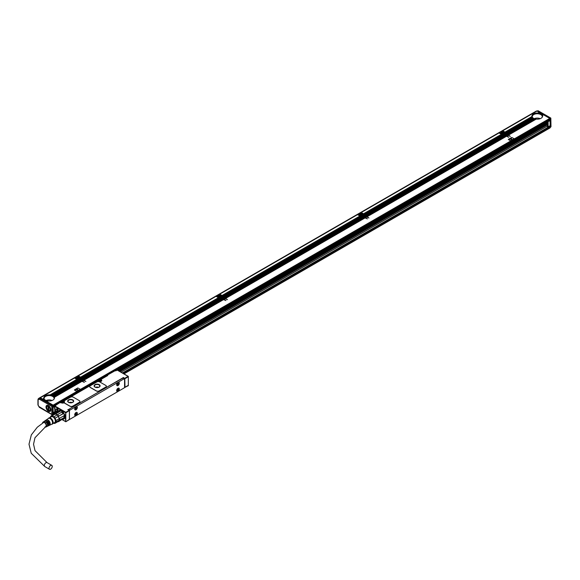 <?xml version="1.0" encoding="UTF-8"?>
<svg xmlns="http://www.w3.org/2000/svg" width="580" height="580" viewBox="0 0 580 580"><rect width="100%" height="100%" fill="white"/><g stroke="black" fill="none" stroke-linecap="round" stroke-linejoin="round"><path stroke-width="0.87" d="M550.144 127.499L550.094 118.436L537.211 111.005A0.667 0.442 -68.7 0 1 537.283 110.968M549.971 120.002L550.239 125.657L547.716 127.034L548.115 126.882L548.115 121.655L550.239 120.43M548.115 126.882L550.239 125.657M550.804 126.251L550.804 118.305L537.79 110.787L538.363 111.121L537.152 111.041L538.153 110.773L550.833 118.095L551 126.715L550.26 127.499M536.696 111.186A2.001 1.153 -120 0 0 536.029 111.229L38.932 398.235A2.001 1.153 60 0 1 39.73 398.228M536.094 119.175L508.334 134.981L510.364 136.423L507.863 135.256L506.775 135.879L508.805 137.322L506.304 136.148L366.843 216.666L368.967 217.979L366.371 216.942L365.284 217.565L367.415 218.877L364.813 217.841L225.352 298.359L227.476 299.664L224.881 298.627L223.8 299.258L225.924 300.563L223.322 299.526L83.861 380.045L85.891 381.488L83.389 380.321L82.309 380.944L84.332 382.387L81.838 381.22L54.303 397.249L81.896 381.321L81.316 380.915L54.049 396.8L81.374 381.024L80.794 380.618L53.701 396.401L80.859 380.726L80.279 380.321L53.273 396.053L80.337 380.422L79.757 380.016L52.903 395.741A5.336 3.081 180 0 1 53.215 395.944M79.888 380.161L79.242 379.719L52.345 395.466A5.336 3.081 180 0 1 52.708 395.64M79.366 379.864L78.728 379.429L51.714 395.226A5.336 3.081 180 0 1 52.128 395.372M77.669 379.646L77.437 379.559A1 0.58 180 0 1 77.002 379.436L74.537 378.008L40.346 397.75L53.135 405.137L549.767 118.414L543.591 114.847L542.423 115.297A5.336 3.081 180 0 0 542.264 115.014L543.068 114.543L543.525 114.876M80.091 378.414L80.257 378.044M83.52 380.465L82.875 380.016L81.787 380.647L78.865 378.958L78.771 379.45M82.998 380.161L82.353 379.719L81.265 380.349M82.483 379.864L81.838 379.422L80.75 380.045M81.961 379.566L81.316 379.124L80.228 379.748M81.447 379.262L80.794 378.82L79.714 379.45M80.903 377.906A1 0.58 0 0 0 80.729 377.776L77.836 376.108L75.008 377.739L77.343 379.161L78.133 378.704L77.285 379.052M223.452 299.671L222.807 299.229L83.346 379.748L80.562 378.138L80.562 378.682M222.93 299.374L222.285 298.932L82.824 379.45M222.415 299.077L221.77 298.627L82.309 379.146M221.893 298.772L221.248 298.33L81.787 378.849M221.379 298.475L220.733 298.033L81.265 378.551M220.857 298.178L220.219 297.736L80.75 378.247M219.16 297.961L218.928 297.873A1 0.58 180 0 1 218.493 297.743L216.028 296.322L78.307 375.833L80.649 377.254L218.363 297.743L80.584 377.145M221.582 296.721L221.749 296.358M225.011 298.772L224.366 298.33L223.278 298.954L220.356 297.272L220.262 297.757M224.489 298.475L223.844 298.033L222.756 298.656M223.974 298.178L223.322 297.728L222.242 298.359M223.452 297.873L222.807 297.431L221.719 298.055M222.93 297.576L222.285 297.134L221.205 297.757M222.394 296.22A1 0.58 0 0 0 222.22 296.083L219.327 294.415L216.499 296.054L218.834 297.467L219.494 296.945A1.399 0.812 180 0 1 218.08 296.141A1.399 0.812 180 0 1 218.138 295.909A1.399 0.812 180 0 1 219.682 295.336A1.399 0.812 180 0 1 220.879 296.141A1.399 0.812 180 0 1 220.879 296.148L221.734 295.873M364.943 217.986L364.298 217.543L224.837 298.055L222.053 296.452L222.053 296.996M364.421 217.681L363.776 217.239L224.315 297.757M363.906 217.384L363.261 216.942L223.8 297.46M363.385 217.087L362.739 216.644L223.278 297.163M362.87 216.789L362.224 216.34L222.756 296.858M362.348 216.485L361.71 216.05L222.242 296.561M360.651 216.268L360.419 216.18A1 0.58 180 0 1 359.984 216.057L357.519 214.636L219.798 294.147L222.133 295.561L359.854 216.05L222.075 295.459M363.073 215.035L363.232 214.665M366.502 217.087L365.849 216.644L364.769 217.268L361.848 215.579L361.753 216.072M365.98 216.789L365.335 216.34L364.247 216.971M365.465 216.485L364.813 216.043L363.732 216.666M364.943 216.188L364.298 215.745L363.211 216.369M364.421 215.89L363.776 215.441L362.696 216.072M363.885 214.535A1 0.58 0 0 0 363.704 214.397L360.818 212.73L357.99 214.361L360.325 215.782L361.115 215.325L360.267 215.673M506.434 136.293L505.789 135.85L366.328 216.369L363.544 214.76L363.544 215.311M505.912 135.995L505.267 135.553L365.806 216.072M505.397 135.698L504.752 135.256L365.284 215.767M504.875 135.394L504.23 134.951L364.769 215.47M504.361 135.096L503.708 134.654L364.247 215.173M503.839 134.799L503.193 134.357L363.732 214.875M502.142 134.582L501.91 134.495A1 0.58 180 0 1 501.475 134.364L499.01 132.943L361.289 212.454L363.624 213.875L501.345 134.364L363.566 213.766M504.564 133.349L504.723 132.979M507.993 135.394L507.34 134.951L506.26 135.582L503.331 133.893L503.237 134.379M507.471 135.096L506.826 134.654L505.738 135.278M506.949 134.799L506.304 134.357L505.224 134.981M506.434 134.495L505.789 134.053L504.701 134.683M505.912 134.197L505.267 133.755L504.187 134.379M505.376 132.842A1 0.58 0 0 0 505.195 132.704L502.309 131.036L499.482 132.675L501.816 134.089L502.476 133.567A1.399 0.812 180 0 1 501.062 132.762A1.399 0.812 180 0 1 501.12 132.53A1.399 0.812 180 0 1 502.664 131.957A1.399 0.812 180 0 1 503.861 132.762A1.399 0.812 180 0 1 503.861 132.769L504.709 132.494M38.135 399.352A1.733 1 60 0 1 38.498 398.554A1.733 1 60 0 1 39.165 398.547L39.65 398.272A1.733 1 -120 0 0 38.969 398.286A1.733 1 -120 0 0 38.766 398.474M39.02 406.558L38.773 406.275A0.703 0.406 60 0 1 39.041 406.587L51.816 414.345L51.816 406.391L39.367 399.207L40.216 398.061L52.997 405.442L53.23 414.345L52.758 414.613L52.758 406.116L53.23 405.848M539.378 112.484L536.971 111.026L502.78 130.768L505.115 132.189L532.019 116.732M539.893 112.781L539.436 112.447L538.341 113.078A5.336 3.081 180 0 1 538.871 113.158L539.146 113.216A5.336 3.081 180 0 1 539.61 113.332L539.857 113.404A5.336 3.081 180 0 1 540.27 113.549L540.487 113.636A5.336 3.081 180 0 1 540.85 113.81L541.038 113.919A5.336 3.081 180 0 1 541.358 114.115L541.843 113.84L541.038 113.919M540.415 113.085L539.958 112.745L539.146 113.216M540.937 113.383L539.857 113.404M541.452 113.68L540.487 113.636M542.365 114.137L541.524 114.238A5.336 3.081 180 0 1 541.792 114.463L542.488 114.282M542.88 114.434L541.93 114.601A5.336 3.081 180 0 1 542.155 114.854L543.01 114.579M549.767 118.414L550.144 119.067L549.767 119.937M502.65 131.232L502.78 130.768M505.115 132.189L505.195 132.704M505.492 132.646L505.463 132.443A1 0.58 180 0 0 505.245 132.189L532.041 116.718A5.336 3.081 180 0 0 532.179 117.022L505.463 132.443M532.179 117.022L505.477 132.653A1 0.58 180 0 1 505.195 132.979L505.035 133.618M508.334 134.981L505.035 133.074M504.875 133.603L503.665 134.082M503.853 134.19L504.941 133.567L505.397 133.9M504.361 133.299L504.723 132.704L504.723 133.248M503.331 133.893L504.752 133.458M504.252 133.146L502.367 134.067L502.94 133.523A1.399 0.812 180 0 0 503.781 133.037L504.723 132.704M499.351 133.139L499.482 132.675M501.896 134.495L501.816 134.089M506.775 135.879L506.26 135.582M501.475 134.364L363.754 213.882A1 0.58 180 0 1 363.979 214.129L502.273 134.502A1 0.58 180 0 0 502.838 134.343L503.324 134.495M361.159 212.925L361.289 212.454M363.704 214.397L363.624 213.875M363.993 214.339A1 0.58 180 0 1 363.704 214.665L363.544 214.76M366.843 216.666L366.328 216.369M363.385 215.289L362.174 215.767M362.362 215.876L363.45 215.252L363.906 215.586M362.87 214.992L363.232 214.397L363.232 214.941M361.848 215.579L363.261 215.144M362.761 214.832L360.876 215.76L361.449 215.209A1.399 0.812 180 0 0 362.29 214.723L363.232 214.397M362.34 214.694L363.152 214.15L362.369 214.455A1.399 0.812 180 0 1 362.369 214.455A1.399 0.812 180 0 0 361.173 213.65A1.399 0.812 180 0 0 359.629 214.223A1.399 0.812 180 0 0 359.571 214.448A1.399 0.812 180 0 0 360.985 215.26M357.86 214.832L357.99 214.361M360.325 215.782L360.405 216.18M365.284 217.565L364.769 217.268M359.984 216.057L222.263 295.568A1 0.58 180 0 1 222.488 295.822L360.782 216.195A1 0.58 180 0 0 361.347 216.028L361.833 216.188M219.668 294.611L219.798 294.147M222.133 295.561L222.22 296.083M222.502 296.032A1 0.58 180 0 1 222.22 296.358L222.053 296.452M225.352 298.359L224.837 298.055M221.893 296.974L220.683 297.46M220.871 297.569L221.959 296.945L222.415 297.279M221.379 296.677L221.749 296.083L221.749 296.626M220.356 297.272L221.77 296.829M221.27 296.525L219.385 297.446L219.958 296.902A1.399 0.812 180 0 0 220.799 296.409L221.749 296.083M216.369 296.518L216.499 296.054M220.342 297.873L219.856 297.721A1 0.58 180 0 1 219.291 297.881L81.011 377.718L218.928 297.873L218.834 297.467M223.8 299.258L223.278 298.954M78.177 376.304L78.307 375.833M218.493 297.743L80.649 377.254M81.019 377.711L81.019 377.711A1 0.58 180 0 1 80.729 378.044L80.562 378.138M80.729 377.776L80.772 377.254A1 0.58 180 0 1 80.997 377.507M83.861 380.045L83.346 379.748M80.403 378.667L79.192 379.146M79.38 379.255L80.468 378.631L80.924 378.965M79.888 378.363L80.257 377.776L80.257 378.32M78.865 378.958L80.279 378.522M79.779 378.211L77.894 379.132L78.467 378.588A1.399 0.812 180 0 0 79.308 378.102L80.257 377.776M79.358 378.073L80.178 377.522L79.395 377.834A1.399 0.812 180 0 1 79.395 377.834A1.399 0.812 180 0 0 78.191 377.029A1.399 0.812 180 0 0 76.647 377.602A1.399 0.812 180 0 0 76.589 377.826A1.399 0.812 180 0 0 78.003 378.638M74.878 378.211L75.008 377.739M77.343 379.161L77.423 379.559L51.011 395.038A5.336 3.081 180 0 1 51.468 395.154M82.309 380.944L81.787 380.647M51.011 395.038L77.8 379.566A1 0.58 180 0 0 78.365 379.407L78.851 379.566M49.989 394.951L76.814 379.327L50.206 394.908A5.336 3.081 180 0 1 50.728 394.987M53.23 406.703L55.535 405.275M53.135 405.137L53.512 406.442M119.755 371.439L547.31 124.591M122.424 372.976L549.673 126.309L550.144 127.013L549.767 127.89M505.057 132.081L531.983 116.529A5.336 3.081 180 0 1 531.933 116.094A5.336 3.081 180 0 1 538.023 113.049L538.341 113.078M539.248 112.339L538.023 113.049M539.77 112.636L538.871 113.158M540.284 112.941L539.61 113.332M540.807 113.238L540.27 113.549M541.321 113.535L540.85 113.81M543.402 114.738L542.423 115.297M542.496 115.478L542.474 115.485A5.336 3.081 180 0 1 542.604 116.094A5.336 3.081 180 0 1 536.196 119.118L508.522 135.089M508.051 135.365L506.963 135.988M506.492 136.264L367.031 216.775M366.56 217.05L365.473 217.674M365.001 217.95L225.54 298.468M225.069 298.736L223.989 299.367M223.51 299.635L84.049 380.154M83.578 380.429L82.498 381.053M82.026 381.328L54.353 397.3A5.336 3.081 180 0 1 54.462 397.923A5.336 3.081 180 0 1 48.053 400.939L46.958 401.57M514.148 138.721L511.705 137.446L508.406 139.352L510.762 140.715L514.061 138.809M508.319 139.541L510.762 140.824L514.061 138.917M80.243 389.238L77.8 387.955L74.501 389.861L76.857 391.224L80.163 389.318M74.414 390.05L76.857 391.333L80.163 389.426M505.224 133.182L532.476 117.45A5.336 3.081 180 0 1 532.273 117.182M505.738 133.48L532.853 117.827A5.336 3.081 180 0 1 532.607 117.595L505.412 133.291M506.26 133.784L533.31 118.16A5.336 3.081 180 0 1 533.013 117.957L505.927 133.588M533.984 118.596L533.839 118.458A5.336 3.081 180 0 1 533.499 118.276L506.449 133.893M533.839 118.458L506.775 134.082M534.601 118.835L534.441 118.712A5.336 3.081 180 0 1 534.049 118.552L506.963 134.19M534.441 118.712L507.297 134.379M535.297 119.031L535.122 118.915A5.336 3.081 180 0 1 534.68 118.791L507.486 134.487M535.122 118.915L507.812 134.683M535.891 119.074A5.336 3.081 180 0 1 535.391 118.98L508 134.792M507.529 135.06L506.449 135.691M507.014 134.763L505.927 135.387M506.492 134.466L505.412 135.089M505.977 134.161L504.89 134.792M505.455 133.864L504.375 134.487M502.476 133.567L501.758 133.987M503.382 134.466L363.921 214.984M505.977 135.959L366.517 216.478M505.455 135.662L365.994 216.18M504.941 135.365L365.473 215.876M504.419 135.06L364.958 215.579M503.904 134.763L364.436 215.281M501.91 134.495L363.979 214.129M366.045 216.753L364.958 217.377M365.523 216.449L364.436 217.079M365.001 216.151L363.921 216.775M364.486 215.854L363.399 216.478M363.964 215.55L362.884 216.18M361.891 216.151L222.43 296.67M364.486 217.652L225.025 298.171M363.964 217.348L224.504 297.866M363.45 217.05L223.989 297.569M362.928 216.753L223.467 297.272M362.413 216.449L222.945 296.967M360.419 216.18L222.488 295.822M224.554 298.439L223.467 299.062M224.032 298.142L222.945 298.765M223.51 297.837L222.43 298.468M222.995 297.54L221.908 298.171M222.474 297.243L221.393 297.866M219.494 296.945L218.776 297.366M220.4 297.837L80.939 378.356M222.995 299.338L83.534 379.857M222.474 299.041L83.013 379.559M221.959 298.736L82.498 379.255M221.437 298.439L81.976 378.958M220.922 298.142L81.454 378.66M83.063 380.125L81.976 380.755M82.541 379.827L81.454 380.458M82.026 379.53L80.939 380.154M81.504 379.233L80.417 379.857M80.983 378.928L79.902 379.559M78.909 379.53L51.714 395.226M81.504 381.024L54.121 396.836A5.336 3.081 180 0 1 54.281 397.126M80.983 380.726L53.795 396.43A5.336 3.081 180 0 1 54.012 396.684M80.468 380.429L53.382 396.067A5.336 3.081 180 0 1 53.65 396.292M79.946 380.125L52.903 395.741M79.431 379.827L52.345 395.466M77.002 379.436L50.206 394.908M42.615 399.069L43.848 398.358A5.336 3.081 180 0 1 43.79 397.923A5.336 3.081 180 0 1 49.88 394.871M47.951 400.998L46.77 401.462M47.748 400.896A5.336 3.081 180 0 1 47.248 400.809L46.436 401.273M47.161 400.86L46.248 401.164M46.98 400.744A5.336 3.081 180 0 1 46.538 400.613L45.922 400.976M46.458 400.664L45.733 400.867M46.298 400.534A5.336 3.081 180 0 1 45.907 400.381L45.399 400.671M45.842 400.417L45.211 400.562M45.697 400.287A5.336 3.081 180 0 1 45.356 400.099L44.885 400.374M44.696 400.265L45.291 400.135M45.167 399.99A5.336 3.081 180 0 1 44.87 399.779L44.363 400.077M44.174 399.968L44.819 399.809M44.711 399.656A5.336 3.081 180 0 1 44.464 399.417L43.848 399.772M43.652 399.663L44.421 399.446A5.003 2.885 0 0 1 44.348 399.323M44.334 399.272A5.336 3.081 180 0 1 44.131 399.011L43.326 399.475M43.137 399.366L44.102 399.025M44.036 398.844A5.336 3.081 180 0 1 43.899 398.547L42.804 399.178M128.318 376.492L117.182 370.069L115.768 370.881L115.297 370.613L107.112 375.224L107.046 375.811L107.278 375.238L107.749 375.514L100.441 379.733L101.239 379.813A1.798 1.037 180 0 1 101.239 381.285A1.798 1.037 180 0 1 98.694 381.285L98.223 381.016L63.184 401.244L63.981 401.324A1.798 1.037 180 0 1 64.141 401.433A0.667 0.384 180 0 1 64.017 401.142M124.54 378.936L123.221 377.906L123.453 377.5L68.041 409.77M79.946 401.541A2.001 1.153 180 0 1 79.946 401.599A2.001 1.153 180 0 1 79.358 402.418L72.754 406.225A2.001 1.153 180 0 1 69.926 406.225L69.926 406.116A2.001 1.153 0 0 0 72.754 406.116L79.358 402.31A2.001 1.153 0 0 0 79.946 401.49A2.001 1.153 0 0 0 79.358 400.671L73.319 397.184A2.001 1.153 0 0 0 70.492 397.184L64.206 400.816A0.667 0.384 0 0 0 64.141 401.324A1.798 1.037 0 0 1 64.511 401.954A1.798 1.037 0 0 1 64.278 402.462A0.667 0.384 0 0 0 64.387 402.926L69.926 406.116M64.199 402.709A0.667 0.384 180 0 0 64.387 403.035L69.926 406.225M106.357 386.295A2.001 1.153 180 0 1 106.357 386.352A2.001 1.153 180 0 1 105.77 387.164L99.165 390.978A2.001 1.153 180 0 1 96.338 390.978L96.338 390.869A2.001 1.153 0 0 0 99.165 390.869L105.77 387.056A2.001 1.153 0 0 0 106.357 386.244A2.001 1.153 0 0 0 105.77 385.424L99.731 381.937A2.001 1.153 0 0 0 96.903 381.937L90.299 385.751A2.001 1.153 0 0 0 89.711 386.57A2.001 1.153 0 0 0 90.299 387.382L96.338 390.869M89.719 386.621A2.001 1.153 180 0 0 89.711 386.679A2.001 1.153 180 0 0 90.299 387.491L96.338 390.978M55.636 405.485L54.926 406.007L65.823 412.3L65.823 421.769L65.257 417.259L65.823 412.474M54.926 406.007L54.694 406.421L65.583 412.706M54.694 406.421L54.839 409.147A2.769 1.595 -120 0 1 56.057 409.357L56.528 409.632A2.769 1.595 -120 0 1 57.572 410.575L58.58 410.937A4.872 2.813 -120 0 1 59.755 410.314A4.872 2.813 -120 0 1 63.887 413.293A4.872 2.813 -120 0 1 64.503 418.405A4.872 2.813 -120 0 1 64.46 418.463A4.872 2.813 -120 0 1 62.858 419.188M54.839 412.685L54.839 412.685A2.769 1.595 -120 0 0 55.194 413.149M57.449 409.864A0.899 0.522 -120 0 0 58.087 409.495A0.899 0.522 -120 0 0 57.449 408.392L57.449 408.392A0.899 0.522 -120 0 0 56.811 408.762A0.899 0.522 -120 0 0 57.449 409.864M59.914 410.307A4.734 2.733 -120 0 0 59.378 410.502A4.734 2.733 -120 0 0 58.884 410.937M58.435 411.677L58.826 410.908M64.351 418.528A4.734 2.733 -120 0 0 64.365 418.521L63.974 418.709M64.126 418.615A4.669 2.697 -120 0 0 64.177 418.586A4.669 2.697 -120 0 0 64.612 418.216M63.01 418.956A4.669 2.697 -120 0 0 63.916 418.738A4.669 2.697 -120 0 0 64.474 418.195A4.669 2.697 -120 0 0 63.553 412.786A4.669 2.697 -120 0 0 59.247 410.654A4.669 2.697 -120 0 0 58.725 411.126M60.052 410.307A4.669 2.697 -120 0 0 59.508 410.502A4.669 2.697 -120 0 0 59.457 410.531M62.06 418.84A4.205 2.429 60 0 0 63.111 418.659L58.703 421.587L58.29 421.442L59.167 420.29A4.205 2.429 60 0 1 58.399 421.385L63.677 418.332A4.205 2.429 -120 0 0 64.148 414.468A4.205 2.429 -120 0 0 60.806 410.937A4.205 2.429 -120 0 0 59.53 411.024M50.156 417.44A4.205 2.429 60 0 1 50.199 417.187L51.105 415.896A4.205 2.429 60 0 1 52.2 415.802L54.012 416.846L57.065 414.874A4.205 2.429 60 0 0 55.528 413.989L60.24 411.263L59.82 411.075A4.538 2.617 -120 0 0 58.609 411.176L54.361 413.627A4.538 2.617 60 0 1 55.571 413.525L59.82 411.075M61.734 412.177L61.784 412.155A4.205 2.429 60 0 1 63.111 413.808L62.944 413.685A4.538 2.617 -120 0 0 61.734 412.177L57.492 414.627A4.538 2.617 60 0 1 58.703 416.135L62.944 413.685M58.703 416.135L58.399 416.534A4.205 2.429 60 0 1 59.167 418.513L58.29 416.36L63.111 413.808M63.88 415.795L59.167 418.513L63.88 415.795A4.205 2.429 60 0 1 63.981 416.737A4.205 2.429 60 0 1 63.981 416.868M51.105 415.896L54.295 414.055A4.205 2.429 -120 0 0 54.194 414.105A4.205 2.429 -120 0 0 54.099 414.171M58.29 421.442L55.1 423.284L56.006 421.993L59.196 420.152A4.205 2.429 60 0 0 59.196 418.695L56.006 420.536L55.1 418.202L58.29 416.36A4.205 2.429 60 0 0 57.203 415.004L55.39 413.953A4.205 2.429 -120 0 1 55.528 413.989L55.571 413.525M57.065 414.874L57.492 414.627M59.167 420.29L63.909 417.774A4.538 2.617 -120 0 0 63.981 417.013A4.538 2.617 -120 0 0 63.909 416.157M54.194 414.105L54.361 413.627M54.295 414.055A4.205 2.429 60 0 1 55.39 413.953L52.2 415.802M59.66 418.608A4.538 2.617 60 0 1 59.66 420.224M58.703 421.587A4.538 2.617 60 0 1 57.768 421.74M53.548 423.183L54.012 423.378A4.205 2.429 60 0 0 55.1 423.284M50.279 417.368A3.937 2.269 60 0 1 54.331 417.6A3.937 2.269 60 0 1 55.753 421.682A3.937 2.269 60 0 1 53.614 423.146M54.012 416.846A4.205 2.429 60 0 1 54.527 417.397A4.205 2.429 60 0 1 55.1 418.202M56.006 420.536A4.205 2.429 60 0 1 56.006 421.993M49.554 417.788L51.33 416.766A3.335 1.929 60 0 1 54.404 418.289A3.335 1.929 60 0 1 55.064 422.153A3.335 1.929 60 0 1 54.665 422.537L52.889 423.567M63.488 418.912A4.734 2.733 -120 0 0 64.112 418.702A4.734 2.733 -120 0 0 64.547 418.332M48.444 418.361A3.538 2.044 60 0 1 48.531 418.238A3.538 2.044 60 0 1 51.91 419.267A3.538 2.044 60 0 1 52.831 423.661A3.538 2.044 60 0 1 51.99 424.219A3.538 2.044 60 0 1 51.7 424.241M55.028 412.576A2.769 1.595 -120 0 0 55.383 413.04M54.883 408.646L55.035 409.212A2.603 1.501 -120 0 1 55.55 409.139M57.913 411.575A2.603 1.501 -120 0 0 56.825 409.828M55.296 412.257L55.035 412.409A2.603 1.501 -120 0 0 55.47 412.989M48.183 418.666A3.335 1.929 60 0 1 48.423 418.441A3.335 1.929 60 0 1 51.533 419.862A3.335 1.929 60 0 1 52.236 423.784A3.335 1.929 60 0 1 51.758 424.212L49.496 425.299A3.146 1.812 60 0 1 49.235 425.387M65.257 417.259L65.866 417.448L65.583 416.795M69.361 419.354L65.823 421.769L62.198 419.572L65.583 421.529M65.395 417.172L65.395 416.686M54.694 412.539L54.694 413.438M57.478 408.407A0.834 0.478 -120 0 0 57.5 409.784A0.834 0.478 -120 0 0 58.087 409.465M42.507 423.175A2.835 1.638 60 0 1 42.746 422.428A2.835 1.638 60 0 1 43.029 422.138A2.835 1.638 60 0 1 45.668 423.342A2.835 1.638 60 0 1 46.262 426.677A2.835 1.638 60 0 1 45.856 427.039L46.842 426.568A2.914 1.682 60 0 0 47.256 426.199A2.914 1.682 60 0 0 45.922 421.964L46.393 421.653A2.958 1.711 60 0 1 47.756 425.952A2.958 1.711 60 0 1 47.335 426.336L47.922 426.053A3.009 1.74 60 0 0 48.35 425.669A3.009 1.74 60 0 0 46.958 421.283L47.429 420.978A3.052 1.762 60 0 1 48.85 425.423A3.052 1.762 60 0 1 48.416 425.814A3.052 1.762 60 0 1 48.147 425.901M45.856 427.039A2.835 1.638 60 0 1 44.877 427.047M48.416 425.814L49.003 425.532A3.103 1.791 60 0 0 49.445 425.133A3.103 1.791 60 0 0 47.995 420.609L48.466 420.304A3.146 1.812 60 0 1 49.945 424.893A3.146 1.812 60 0 1 49.496 425.299M46.146 420.043A3.146 1.812 60 0 1 46.356 419.862A3.146 1.812 60 0 1 47.524 419.76L47.053 420.065A3.103 1.791 60 0 0 45.907 420.166L45.363 420.536A3.052 1.762 60 0 1 46.487 420.435L46.016 420.739A3.009 1.74 60 0 0 44.914 420.841L44.377 421.211A2.958 1.711 60 0 1 45.45 421.109L44.979 421.413A2.914 1.682 60 0 0 43.928 421.522L43.029 422.138M66.062 421.529L69.361 419.623L69.361 410.799L69.121 410.393L65.823 412.3M47.429 420.978L47.429 421.551A2.371 1.37 60 0 1 48.604 424.422M46.393 421.653L46.393 422.153A2.371 1.37 60 0 1 47.509 425.256M42.985 422.863A2.371 1.37 60 0 1 43.036 422.776A2.371 1.37 60 0 1 43.319 422.501A2.371 1.37 60 0 1 45.508 423.588A2.371 1.37 60 0 1 45.972 426.329A2.371 1.37 60 0 1 45.69 426.604A2.371 1.37 60 0 1 45.399 426.706M48.466 420.304L48.466 420.957A2.371 1.37 60 0 1 49.67 423.523M45.922 422.428L46.393 422.153M46.958 421.827L47.429 421.551M47.995 421.225L48.466 420.957M69.121 410.393L67.802 409.632M115.877 382.198L117.377 381.183M73.87 406.37L75.4 405.42M128.318 385.316L124.54 387.491L128.318 385.685L128.318 376.768L125.012 378.675L123.453 377.5M125.012 387.491L124.78 378.262L128.078 376.355M117.421 370.2L116.95 370.2M117.182 370.069L115.463 370.598L116.007 370.75M106.945 375.862L107.112 375.224L115.065 370.75M64.141 401.324L64.141 401.433A1.798 1.037 180 0 1 64.511 402.005M60.588 402.745L61.436 402.796A1.798 1.037 180 0 0 64.192 402.65L64.192 402.759M61.669 402.911L59.711 402.592L55.636 405.326L59.646 402.745M115.848 382.133L117.501 381.241M73.906 406.435L75.523 405.471M72.805 399.881A3.001 1.733 0 0 0 69.535 399.511A3.001 1.733 0 0 0 67.679 401.106A3.001 1.733 0 0 0 68.556 402.332A3.001 1.733 0 0 0 71.826 402.709A3.001 1.733 0 0 0 73.682 401.106A3.001 1.733 0 0 0 72.805 399.881M99.216 384.634A3.001 1.733 0 0 0 95.947 384.257A3.001 1.733 0 0 0 94.09 385.86A3.001 1.733 0 0 0 94.968 387.085A3.001 1.733 0 0 0 98.237 387.462A3.001 1.733 0 0 0 100.093 385.86A3.001 1.733 0 0 0 99.216 384.634M69.455 419.151A0.667 0.384 -60 0 0 69.904 419.26L124.091 387.969A0.667 0.384 120 0 0 124.562 387.15L124.562 379.095A0.667 0.384 120 0 0 124.091 378.82L69.904 410.111A0.667 0.384 120 0 0 69.455 410.727M73.921 406.254L68.723 409.429A0.667 0.384 120 0 0 68.36 409.835M124.424 378.791L123.25 378.109A0.667 0.384 120 0 0 122.916 378.138L117.334 381.19M115.899 382.017L75.465 405.405M64.025 402.629A1.334 0.768 0 0 0 64.046 402.498A1.334 0.768 0 0 0 63.655 401.954L63.546 401.889M101.282 381.118A1.334 0.768 0 0 0 101.304 380.988A1.334 0.768 0 0 0 100.913 380.444L100.804 380.378M62.067 402.817A0.848 0.493 0 0 0 63.358 402.817M99.325 381.307A0.848 0.493 0 0 0 100.615 381.307M73.682 401.193A3.001 1.733 0 0 0 72.805 400.048A3.001 1.733 0 0 0 69.6 399.656A3.001 1.733 0 0 0 67.679 401.193M100.093 385.939A3.001 1.733 0 0 0 99.216 384.801A3.001 1.733 0 0 0 96.012 384.409A3.001 1.733 0 0 0 94.09 385.939M55.397 409.139A2.501 1.443 -120 0 0 55.231 409.212A2.501 1.443 -120 0 0 54.745 410.016L57.587 411.764M55.049 410.299A2.501 1.443 -120 0 0 55.071 410.531L54.745 410.836A2.371 1.37 -120 0 0 55.738 412.837M76.64 412.337A1.871 1.08 120 0 0 74.95 413.736A1.871 1.08 120 0 0 75.074 415.657A1.871 1.08 120 0 0 75.378 415.744A1.871 1.08 120 0 0 77.067 414.345A1.871 1.08 120 0 0 76.944 412.423A1.871 1.08 120 0 0 76.64 412.337M118.617 388.107A1.871 1.08 120 0 0 116.928 389.506A1.871 1.08 120 0 0 117.051 391.427A1.871 1.08 120 0 0 117.356 391.514A1.871 1.08 120 0 0 119.045 390.115A1.871 1.08 120 0 0 118.922 388.194A1.871 1.08 120 0 0 118.617 388.107M76.64 409.241A1.871 1.08 120 0 0 76.944 406.652A1.871 1.08 120 0 0 75.378 407.298A1.871 1.08 120 0 0 75.074 409.886A1.871 1.08 120 0 0 76.64 409.241M118.617 385.011A1.871 1.08 120 0 0 118.922 382.416A1.871 1.08 120 0 0 117.356 383.061A1.871 1.08 120 0 0 117.051 385.657A1.871 1.08 120 0 0 118.617 385.011M72.565 400.185A2.668 1.537 0 0 0 69.658 399.852A2.668 1.537 0 0 0 68.012 401.273A2.668 1.537 0 0 0 68.795 402.361A2.668 1.537 0 0 0 71.703 402.694A2.668 1.537 0 0 0 73.348 401.273A2.668 1.537 0 0 0 72.565 400.185M98.977 384.932A2.668 1.537 0 0 0 96.07 384.598A2.668 1.537 0 0 0 94.424 386.026A2.668 1.537 0 0 0 95.207 387.114A2.668 1.537 0 0 0 98.114 387.447A2.668 1.537 0 0 0 99.76 386.026A2.668 1.537 0 0 0 98.977 384.932M57.398 411.873L55.071 410.531M55.992 409.321A2.371 1.37 -120 0 0 54.745 410.125M56.978 412.119L54.745 410.836M76.843 412.38A1.871 1.08 -60 0 1 76.835 414.323A1.871 1.08 -60 0 1 75.19 415.635A1.871 1.08 -60 0 1 74.987 415.599M118.82 388.143A1.871 1.08 -60 0 1 118.813 390.086A1.871 1.08 -60 0 1 117.167 391.406A1.871 1.08 -60 0 1 116.964 391.362M74.987 409.828A1.871 1.08 120 0 0 76.451 409.132A1.871 1.08 120 0 0 76.843 406.609M116.964 385.591A1.871 1.08 120 0 0 118.429 384.902A1.871 1.08 120 0 0 118.82 382.372M72.166 402.549A2.668 1.537 0 0 0 69.194 402.549M98.578 387.302A2.668 1.537 0 0 0 95.606 387.302M74.762 415.258A1.733 1 120 0 0 74.958 415.432A1.733 1 120 0 0 76.408 414.838A1.733 1 120 0 0 76.691 412.431A1.733 1 120 0 0 76.437 412.351M116.732 391.022A1.733 1 120 0 0 116.928 391.203A1.733 1 120 0 0 118.385 390.601A1.733 1 120 0 0 118.661 388.201A1.733 1 120 0 0 118.407 388.122M74.762 409.48A1.733 1 120 0 0 74.958 409.661A1.733 1 120 0 0 76.408 409.067A1.733 1 120 0 0 76.691 406.66A1.733 1 120 0 0 76.437 406.58M116.732 385.25A1.733 1 120 0 0 116.928 385.432A1.733 1 120 0 0 118.385 384.83A1.733 1 120 0 0 118.661 382.423A1.733 1 120 0 0 118.407 382.343M62.401 402.404L62.285 401.759L63.322 401.867L63.017 402.404M62.401 402.186L63.017 402.186M99.666 380.893L99.543 380.248L100.579 380.357L100.275 380.893M99.666 380.676L100.275 380.676M50.634 469.155A2.269 1.312 -60 0 1 49.503 469.271A2.269 1.312 -60 0 1 49.155 467.451A2.269 1.312 -60 0 1 50.634 465.45A2.269 1.312 -60 0 1 51.772 465.341A2.269 1.312 -60 0 1 52.12 467.154A2.269 1.312 -60 0 1 50.634 469.155M75.632 414.2L76.154 413.852L75.915 414.584L75.212 414.396L75.726 413.279L76.248 413.584M117.609 389.97L118.124 389.615L117.892 390.354L117.182 390.166L117.704 389.049L118.218 389.347M75.632 408.429L76.154 408.081L75.915 408.813L75.212 408.625L75.726 407.508L76.248 407.805M117.609 384.192L118.124 383.844L117.892 384.584L117.182 384.388L117.704 383.271L118.218 383.576M62.828 401.94L62.401 402.317M99.709 380.618L100.224 380.618M547.31 123.062L118.429 370.671M547.31 123.315L118.646 370.801L547.31 123.315M118.784 370.881L547.31 123.475M118.951 370.975L547.31 123.663M547.31 124.519L119.69 371.403M53.498 414.519L53.23 413.156M547.31 124.816L119.951 371.548M547.31 126.085L121.046 372.186M53.23 412.924L55.071 411.865M39.367 407.16L39.745 407.37M39.041 399.395L39.745 398.337L39.179 398.547A0.667 0.544 60 0 0 39.041 399.395A0.703 0.406 60 0 1 38.773 399.402A0.667 0.442 -68.7 0 1 39.165 398.547L40.049 398.047M52.997 405.442L52.758 406.116L51.816 406.391L52.519 405.71L39.745 398.337L40.216 398.061M52.758 414.613L51.816 414.345L52.519 414.751L51.816 414.345L53.23 414.345M531.954 116.37A5.336 3.081 180 0 1 535.449 113.745A5.336 3.081 180 0 1 541.038 114.463A5.336 3.081 180 0 1 542.583 116.37M43.812 398.192A5.336 3.081 180 0 1 47.306 395.575A5.336 3.081 180 0 1 52.903 396.292A5.336 3.081 180 0 1 54.44 398.192M503.861 132.827A1.399 0.812 0 0 0 502.628 132.066A1.399 0.812 0 0 0 501.12 132.646A1.399 0.812 0 0 0 501.062 132.813M362.369 214.52A1.399 0.812 0 0 0 361.137 213.759A1.399 0.812 0 0 0 359.629 214.332A1.399 0.812 0 0 0 359.571 214.506M220.879 296.206A1.399 0.812 0 0 0 219.646 295.445A1.399 0.812 0 0 0 218.138 296.017A1.399 0.812 0 0 0 218.087 296.192M79.388 377.899A1.399 0.812 0 0 0 78.155 377.13A1.399 0.812 0 0 0 76.647 377.711A1.399 0.812 0 0 0 76.596 377.885M50.852 409.806A3.437 1.987 60 0 1 48.423 411.213A3.437 1.987 60 0 1 45.994 407A3.437 1.987 60 0 1 48.423 405.601A3.437 1.987 60 0 1 50.852 409.806M542.082 117.421A5.003 2.885 0 0 0 542.271 116.638A5.003 2.885 0 0 0 540.807 114.601A5.003 2.885 0 0 0 535.354 113.97A5.003 2.885 0 0 0 532.266 116.638A5.003 2.885 0 0 0 532.454 117.421M53.94 399.25A5.003 2.885 0 0 0 54.128 398.467A5.003 2.885 0 0 0 52.664 396.423A5.003 2.885 0 0 0 47.212 395.799A5.003 2.885 0 0 0 44.123 398.467A5.003 2.885 0 0 0 44.312 399.25M512.031 139.635L511.168 138.2L509.726 138.888L512.205 139.512M78.126 390.151L77.046 388.694L75.784 389.485L78.314 390.079M362.246 214.781A1.334 0.768 0 0 0 362.254 214.774A1.334 0.768 0 0 0 362.304 214.556A1.334 0.768 0 0 0 361.159 213.795A1.334 0.768 0 0 0 359.694 214.339A1.334 0.768 0 0 0 359.636 214.556L359.636 214.614A1.334 0.768 0 0 0 359.636 214.614A1.334 0.768 0 0 0 359.651 214.716M79.264 378.16A1.334 0.768 0 0 0 79.272 378.153A1.334 0.768 0 0 0 79.322 377.935A1.334 0.768 0 0 0 78.184 377.174A1.334 0.768 0 0 0 76.712 377.718A1.334 0.768 0 0 0 76.654 377.935L76.654 377.993A1.334 0.768 0 0 0 76.654 377.993A1.334 0.768 0 0 0 76.669 378.095M48.727 410.48A2.371 1.37 -120 0 0 50.09 409.371A2.371 1.37 -120 0 0 48.727 406.682L48.822 410.538A2.501 1.443 -120 0 0 49.764 410.517A2.501 1.443 -120 0 0 50.199 408.712A2.501 1.443 -120 0 0 48.822 406.515L49.148 406.326A2.501 1.443 -120 0 0 48.843 406.116A2.501 1.443 -120 0 0 48.539 405.971L48.205 406.167A2.501 1.443 -120 0 0 47.263 406.188L47.879 405.833A2.501 1.443 -120 0 1 48.669 405.761A2.769 1.595 -120 0 0 47.509 405.739A2.769 1.595 -120 0 0 47.016 406.399M49.459 410.625A2.769 1.595 -120 0 0 50.272 410.531A2.769 1.595 -120 0 0 50.837 409.516A2.501 1.443 -120 0 1 50.38 410.161L49.764 410.517M540.234 118.653A5.003 2.885 0 0 0 534.303 118.653M52.091 400.483A5.003 2.885 0 0 0 46.161 400.483M509.689 138.968L512.031 139.613M75.784 389.485L78.126 390.123M503.737 133.096A1.334 0.768 0 0 0 503.745 133.088A1.334 0.768 0 0 0 503.795 132.871A1.334 0.768 0 0 0 502.65 132.109A1.334 0.768 0 0 0 501.185 132.653A1.334 0.768 0 0 0 501.127 132.871A1.334 0.768 0 0 0 501.185 133.096M220.755 296.474A1.334 0.768 0 0 0 220.762 296.467A1.334 0.768 0 0 0 220.813 296.25A1.334 0.768 0 0 0 219.668 295.488A1.334 0.768 0 0 0 218.203 296.032A1.334 0.768 0 0 0 218.145 296.25A1.334 0.768 0 0 0 218.203 296.474M47.763 405.637A2.769 1.595 -120 0 0 47.517 406.036M50.018 410.372A2.769 1.595 -120 0 0 50.489 410.357M502.041 133.226L501.99 132.487L502.787 132.9M502.889 133.059L503.121 132.595L502.7 132.624M502.041 133.008L502.889 133.008M360.55 214.912L360.499 214.18L361.296 214.585M361.398 214.752L361.63 214.288L361.209 214.317M360.55 214.694L361.398 214.694M219.059 296.605L219.008 295.865L219.805 296.279M219.907 296.438L220.139 295.974L219.719 296.003M219.059 296.387L219.907 296.387M77.568 378.29L77.517 377.558L78.314 377.964M78.314 378.233L78.648 377.667L78.228 377.689M77.568 378.073L78.416 378.073M502.229 132.951L502.7 132.951M360.738 214.643L361.209 214.643M219.247 296.329L219.719 296.329M77.756 378.015L78.228 378.015M48.111 410.132L48.111 406.326A2.371 1.37 -120 0 0 46.748 407.443A2.371 1.37 -120 0 0 48.111 410.132L48.539 409.995A2.501 1.443 -120 0 0 48.727 410.132M47.263 406.188A2.501 1.443 -120 0 0 46.748 407.334A2.501 1.443 -120 0 0 46.748 407.385M48.539 409.995L48.539 405.971M547.31 121.836L117.37 370.062M547.31 121.894L117.421 370.091M537.211 111.005L537.225 111.005A1.733 1 -120 0 0 536.543 111.012A1.733 1 -120 0 0 536.391 111.135M550.804 118.574L550.333 118.849M550.572 118.168L550.094 118.436M547.411 126.469L547.411 121.517L547.846 121.227M547.643 126.882L547.643 121.655L550 120.016M504.325 132.936L504.325 133.299M502.367 134.067L502.367 134.495M502.766 133.835L502.766 134.379M360.876 215.76L360.876 216.18M361.275 215.528L361.275 216.064M221.343 296.315L221.343 296.677M219.385 297.446L219.385 297.873M219.791 297.214L219.791 297.757M77.894 379.132L77.894 379.559M78.3 378.899L78.3 379.443M54.955 411.604L53.23 412.598L54.955 411.604M53.23 407.37L54.592 406.587M53.23 406.826L55.064 405.819M538.131 113.129L539.313 112.447M538.958 113.245L539.828 112.745M539.69 113.419L540.35 113.042M540.342 113.651L540.865 113.347M540.915 113.919L541.386 113.644M541.415 114.224L541.901 113.941M541.843 114.579L542.423 114.238M542.191 114.978L542.945 114.543M542.445 115.427L543.46 114.84M53.512 405.79L550.144 119.067M60.117 402.629L106.945 375.593M115.536 370.635L550.144 119.719M505.485 132.573L532.208 117.145M508.392 135.089L535.985 119.154M505.282 133.291L532.512 117.566M505.803 133.588L532.904 117.943M506.318 133.886L533.368 118.269M506.84 134.19L533.904 118.559M507.355 134.487L534.514 118.806M507.877 134.785L535.202 119.009M503.208 133.886L504.296 133.262M506.84 135.981L507.921 135.357M506.318 135.684L507.406 135.06M505.803 135.387L506.884 134.756M505.282 135.089L506.369 134.459M504.767 134.785L505.847 134.161M504.245 134.487L505.332 133.864M503.723 134.19L504.81 133.559M503.853 132.914L504.643 132.457M363.79 214.977L503.251 134.459M366.908 216.775L506.369 136.256M366.386 216.478L505.847 135.959M365.864 216.173L505.332 135.655M365.349 215.876L504.81 135.357M364.827 215.579L504.288 135.06M364.312 215.274L503.774 134.756M363.993 214.259L502.012 134.575M361.717 215.579L362.805 214.948M365.349 217.674L366.43 217.05M364.827 217.377L365.915 216.746M364.312 217.072L365.393 216.449M363.79 216.775L364.878 216.151M363.276 216.478L364.356 215.847M362.754 216.173L363.841 215.55M362.232 215.876L363.319 215.252M222.299 296.663L361.76 216.151M225.417 298.461L364.878 217.942M224.895 298.163L364.356 217.645M224.373 297.866L363.841 217.348M223.858 297.562L363.319 217.05M223.336 297.264L362.805 216.746M222.821 296.967L362.282 216.449M222.502 295.952L360.528 216.268M220.226 297.264L221.313 296.641M223.858 299.36L224.946 298.736M223.336 299.062L224.424 298.439M222.821 298.765L223.902 298.135M222.299 298.461L223.387 297.837M221.785 298.163L222.865 297.54M221.263 297.866L222.35 297.236M220.748 297.562L221.828 296.938M220.871 296.293L221.661 295.836M80.808 378.356L220.277 297.837M83.926 380.154L223.387 299.635M83.404 379.849L222.865 299.338M82.889 379.552L222.35 299.034M82.367 379.255L221.828 298.736M81.845 378.958L221.313 298.439M81.331 378.653L220.792 298.135M81.011 377.638L219.037 297.953M78.735 378.958L79.822 378.327M82.367 381.053L83.455 380.422M81.845 380.748L82.933 380.125M81.331 380.451L82.418 379.827M80.808 380.154L81.896 379.523M80.294 379.849L81.374 379.226M79.772 379.552L80.859 378.928M79.257 379.255L80.337 378.624M51.547 395.248L78.786 379.523M52.773 395.741L79.822 380.125M52.2 395.473L79.3 379.827M50.822 395.074L77.546 379.639M46.828 401.57L47.843 400.983M46.313 401.266L47.067 400.831M45.791 400.968L46.378 400.635M45.276 400.671L45.762 400.388M44.754 400.367L45.226 400.099M44.232 400.07L44.761 399.765M43.717 399.772L44.37 399.395M43.195 399.475L44.066 398.967M42.681 399.171L43.862 398.489M547.31 122.09L117.588 370.185M547.31 122.648L118.074 370.468L547.31 122.648M69.361 410.531L66.062 412.706M101.239 379.813L100.441 380.161M101.007 380.502L101.007 380.226A1.464 0.848 180 0 1 101.435 380.821A1.464 0.848 180 0 1 101.116 381.35M63.981 401.324L63.184 401.672M63.749 402.012L63.749 401.737A1.464 0.848 180 0 1 64.177 402.332C64.192 402.89 63.336 403.035 61.603 402.781L61.436 402.796M64.177 402.332A1.464 0.848 180 0 1 63.851 402.868M69.904 410.111L68.723 409.429M124.091 378.82L122.916 378.138M100.499 379.596L99.521 380.154M99.129 380.378L98.158 380.944M63.234 401.106L62.263 401.664M61.871 401.889L60.9 402.455M61.734 402.31A0.986 0.566 0 0 0 61.727 402.389A0.986 0.566 0 0 0 62.567 402.948A0.986 0.566 0 0 0 63.655 402.549A0.986 0.566 0 0 0 63.691 402.389A0.986 0.566 0 0 0 63.684 402.31M98.999 380.799A0.986 0.566 0 0 0 98.984 380.879A0.986 0.566 0 0 0 99.832 381.437A0.986 0.566 0 0 0 100.913 381.038A0.986 0.566 0 0 0 100.956 380.879A0.986 0.566 0 0 0 100.942 380.799M61.763 402.063A0.986 0.566 0 0 0 61.727 402.223A0.986 0.566 0 0 0 62.567 402.788A0.986 0.566 0 0 0 63.655 402.382A0.986 0.566 0 0 0 63.691 402.223A0.986 0.566 0 0 0 63.358 401.795M99.028 380.552A0.986 0.566 0 0 0 98.984 380.712A0.986 0.566 0 0 0 99.832 381.277A0.986 0.566 0 0 0 100.913 380.872A0.986 0.566 0 0 0 100.956 380.712A0.986 0.566 0 0 0 100.615 380.284M46.335 422.189A2.269 1.312 60 0 1 47.502 424.959M63.525 402.252A0.848 0.493 0 0 0 61.893 401.976A0.848 0.493 0 0 0 63.525 402.252M100.782 380.741A0.848 0.493 0 0 0 99.151 380.465A0.848 0.493 0 0 0 100.782 380.741M49.503 469.271L44.783 466.545A2.269 1.312 -60 0 1 44.435 464.725A2.269 1.312 -60 0 1 45.922 462.731A2.269 1.312 -60 0 1 47.053 462.615L35.017 450.646L33.538 444.2L34.981 437.733L45.958 426.358M547.31 122.728L118.146 370.511M119.059 371.04L547.31 123.787L119.074 371.048M547.31 123.946L119.197 371.12M547.31 124.185L119.407 371.236M53.23 413.033L55.114 411.945M122.518 373.034L549.767 126.36M53.512 413.743L54.592 413.12M123.272 373.469L550.144 127.013M53.512 414.396L54.237 413.975M123.837 373.796L550.144 127.672M38.773 406.275A1.066 0.616 60 0 1 38.135 405.05A0.667 0.384 180 0 1 37.939 404.775L39.302 407.283M37.939 404.775L37.939 399.62A0.667 0.384 180 0 0 38.135 399.896L38.135 405.05M38.135 399.896A1.066 0.616 60 0 1 38.773 399.402M537.529 110.961L536.312 111.142M550.166 125.809L547.476 126.897L547.31 121.532M504.825 132.573L504.825 133.117M363.334 214.259L363.334 214.803M221.843 295.945L221.843 296.496M80.352 377.638L80.352 378.182M37.939 399.62L38.969 398.286M39.302 407.29L52.12 414.743L53.164 414.497M54.998 411.691L53.23 412.713M53.403 406.689L55.535 405.456M106.234 376.188L106.945 375.775M115.717 370.714L550.036 119.966M107.249 375.688L100.536 379.566L100.383 380.132M59.697 410.357L59.305 410.618M51.606 424.284L51.99 424.219M54.592 408.907L54.592 406.087L55.839 405.369M54.592 413.497L55.136 411.988M65.707 421.711L62.096 419.63M46.356 419.862L48.423 418.441M67.969 409.618L69.455 410.669L69.455 419.492L65.939 421.711M128.31 376.384L117.182 369.953M63.126 401.65L63.278 401.077L98.121 380.959L98.861 381.27C100.594 381.524 101.449 381.379 101.435 380.821M128.31 385.7L124.461 387.556M106.169 376.202L60.653 402.484M63.691 402.389L61.727 402.223L63.691 402.389M100.956 380.879L98.984 380.712L100.956 380.879M44.783 466.545L31.247 453.277L29 444.215L31.334 434.877L37.294 427.221L43.747 422.392M51.772 465.341L47.053 462.615M123.997 373.882L550.036 127.912"/></g></svg>
